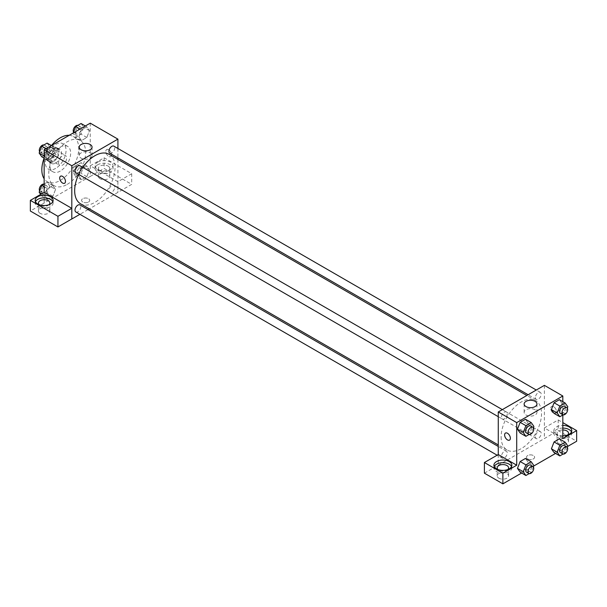 <?xml version="1.0" encoding="UTF-8"?>
<svg xmlns="http://www.w3.org/2000/svg" width="607" height="607" viewBox="0 0 607 607"><rect width="100%" height="100%" fill="white"/><g stroke="black" fill="none" stroke-linecap="round" stroke-linejoin="round"><path stroke-width="0.46" stroke-dasharray="3.04 2.28" d="M58.553 162.759A5.706 3.293 120 0 0 59.736 165.37A5.706 3.293 120 0 0 65.442 162.077A5.706 3.293 120 0 0 65.442 155.483A5.706 3.293 120 0 0 61.041 157.016A5.706 3.293 120 0 0 58.553 162.759M44.721 154.77A5.706 3.293 120 0 0 45.904 157.38A5.706 3.293 120 0 0 51.61 154.087A5.706 3.293 120 0 0 51.61 147.501A5.706 3.293 120 0 0 47.209 149.026A5.706 3.293 120 0 0 44.721 154.77M45.798 148.829L51.709 145.414A7.747 4.469 120 0 1 52.627 145.733A7.747 4.469 120 0 1 53.363 146.363L53.363 153.192A7.747 4.469 120 0 1 51.709 156.06L45.798 159.474A7.747 4.469 120 0 1 44.88 159.148A7.747 4.469 120 0 1 44.144 158.518L44.144 151.689A7.747 4.469 120 0 1 45.798 148.829L50.411 151.484L56.322 148.07L51.709 145.414M51.709 156.06L56.322 158.723L50.411 162.137L45.798 159.474M44.144 158.518L48.757 161.181L48.757 154.353L44.144 151.689M48.757 161.181A7.747 4.469 120 0 0 49.493 161.811A7.747 4.469 120 0 0 50.411 162.137M56.322 158.723A7.747 4.469 120 0 0 57.976 155.855L53.363 153.192M56.322 148.07A7.747 4.469 120 0 1 57.24 148.396A7.747 4.469 120 0 1 57.976 149.026L57.976 155.855M50.411 151.484A7.747 4.469 120 0 0 48.757 154.353M53.363 161.758A8.149 4.704 -60 0 1 49.288 162.16A8.149 4.704 -60 0 1 49.288 152.752A8.149 4.704 -60 0 1 57.437 148.047A8.149 4.704 -60 0 1 58.689 154.58A8.149 4.704 -60 0 1 53.363 161.758M55.669 163.086A8.149 4.704 120 0 0 60.996 155.908A8.149 4.704 120 0 0 59.744 149.375A8.149 4.704 120 0 0 53.462 151.56A8.149 4.704 120 0 0 49.911 159.762A8.149 4.704 120 0 0 51.595 163.495A8.149 4.704 120 0 0 55.669 163.086M57.976 149.026L53.363 146.363M55.669 168.412A14.667 8.468 -60 0 1 48.332 169.141A14.667 8.468 -60 0 1 48.332 152.198A14.667 8.468 -60 0 1 63.007 143.73A14.667 8.468 -60 0 1 65.252 155.483A14.667 8.468 -60 0 1 55.669 168.412M60.283 171.075A14.667 8.468 -60 0 1 52.946 171.804A14.667 8.468 -60 0 1 52.946 154.861A14.667 8.468 -60 0 1 67.62 146.393A14.667 8.468 -60 0 1 69.866 158.146A14.667 8.468 -60 0 1 60.283 171.075M69.206 135.308A26.078 15.061 -60 0 1 73.318 136.507A26.078 15.061 -60 0 1 77.317 157.41A26.078 15.061 -60 0 1 60.283 180.393A26.078 15.061 -60 0 1 47.24 181.683A26.078 15.061 -60 0 1 44.144 178.724M44.121 158.161A26.078 15.061 -60 0 1 51.398 145.566L52.892 146.431L55.556 150.217L52.892 157.084L47.566 160.157L44.903 156.371L47.566 149.504L52.892 146.431L55.556 150.217L49.789 146.894L47.126 153.753L41.807 156.826M67.195 184.384A26.078 15.061 120 0 0 84.236 161.401A26.078 15.061 120 0 0 80.238 140.505A26.078 15.061 120 0 0 60.139 147.493A26.078 15.061 120 0 0 48.757 173.739A26.078 15.061 120 0 0 54.16 185.674A26.078 15.061 120 0 0 67.195 184.384M90.246 123.16L90.246 176.402L44.144 203.019L44.144 192.411M55.556 189.399L52.892 196.266L47.566 199.339L44.903 195.553L47.566 188.686L52.892 185.613L55.556 189.399L52.892 196.266L47.566 199.339L44.903 195.553L47.566 188.686L52.892 185.613L55.556 189.399L49.789 186.076L47.126 192.935L41.807 196.008L40.684 194.415M78.842 175.962L81.505 169.095L86.824 166.022L89.487 169.808L86.824 176.675L81.505 179.748L78.842 175.962L81.505 169.095L86.824 166.022L89.487 169.808L86.824 176.675L81.505 179.748L78.842 175.962L73.075 172.631L75.738 165.772L81.065 162.699L83.72 166.485L81.065 173.344L75.738 176.417L73.075 172.631M78.842 136.78L81.505 129.913L86.824 126.84L89.487 130.626L86.824 137.493L81.505 140.566L78.842 136.78L81.505 129.913L86.824 126.84L89.487 130.626L86.824 137.493L81.505 140.566L78.842 136.78L73.075 133.449L73.265 132.971M108.691 149.777A4.074 2.352 -120 0 0 106.65 149.58A4.074 2.352 -120 0 0 106.65 154.284A4.074 2.352 -120 0 0 110.724 156.636A4.074 2.352 -120 0 0 111.354 153.374A4.074 2.352 -120 0 0 108.691 149.777A4.074 2.352 60 0 1 111.354 153.374A4.074 2.352 60 0 1 110.724 156.636A4.074 2.352 60 0 1 106.65 154.284A4.074 2.352 60 0 1 106.65 149.58A4.074 2.352 60 0 1 108.691 149.777M117.872 181.698L90.284 165.772L104.116 157.79L131.704 173.716L117.872 181.698L117.91 192.373L89.35 208.861M90.284 165.772L90.246 176.402M117.91 148.48L117.91 157.896M117.91 159.391L117.91 192.373M97.742 162.092A8.968 5.175 180 0 1 107.507 160.969A8.968 5.175 180 0 1 113.046 165.749A8.968 5.175 180 0 1 104.078 170.931A8.968 5.175 180 0 1 95.117 165.749A8.968 5.175 180 0 1 97.742 162.092M97.742 164.755A8.968 5.175 0 0 0 95.117 168.412A8.968 5.175 0 0 0 104.078 173.587A8.968 5.175 0 0 0 113.046 168.412A8.968 5.175 0 0 0 107.507 163.632A8.968 5.175 0 0 0 97.742 164.755M108.114 166.083A5.706 3.293 180 0 1 109.784 168.412A5.706 3.293 180 0 1 106.263 171.455A5.706 3.293 180 0 1 100.049 170.742A5.706 3.293 180 0 1 98.372 168.412A5.706 3.293 180 0 1 101.9 165.37A5.706 3.293 180 0 1 108.114 166.083M100.049 178.731A5.706 3.293 180 0 1 98.372 176.402A5.706 3.293 180 0 1 104.078 173.109A5.706 3.293 180 0 1 109.784 176.402A5.706 3.293 180 0 1 106.263 179.444A5.706 3.293 180 0 1 100.049 178.731M131.704 173.716L131.704 184.361L117.872 192.351M104.116 157.79L104.116 168.435L131.704 184.361M90.284 176.417L104.116 168.435M81.103 152.911A6.411 3.703 0 0 0 79.229 155.529A6.411 3.703 0 0 0 85.64 159.231A6.411 3.703 0 0 0 92.052 155.529A6.411 3.703 0 0 0 88.091 152.107A6.411 3.703 0 0 0 81.103 152.911M44.182 192.389L44.144 203.019M64.623 183.253L64.623 183.253A4.074 2.352 -120 0 0 64.623 178.549A4.074 2.352 -120 0 0 60.548 176.197L60.548 176.197M35.479 201.683A8.968 5.175 0 0 0 35.176 203.019A8.968 5.175 0 0 0 44.144 208.193A8.968 5.175 0 0 0 53.113 203.019A8.968 5.175 0 0 0 52.809 201.683M49.068 204.68A5.706 3.293 180 0 1 40.108 205.348A5.706 3.293 180 0 1 39.22 204.68M40.108 213.33A5.706 3.293 180 0 1 38.438 211.001A5.706 3.293 180 0 1 44.144 207.708A5.706 3.293 180 0 1 49.85 211.001A5.706 3.293 180 0 1 46.329 214.043A5.706 3.293 180 0 1 40.108 213.33M44.182 203.042L30.35 211.024M88.523 202.017A4.074 2.352 0 0 0 89.715 200.356A4.074 2.352 0 0 0 85.64 198.003A4.074 2.352 0 0 0 81.566 200.356A4.074 2.352 0 0 0 84.077 202.526A4.074 2.352 0 0 0 88.523 202.017A4.074 2.352 180 0 1 84.077 202.526A4.074 2.352 180 0 1 81.566 200.356A4.074 2.352 180 0 1 85.64 198.003A4.074 2.352 180 0 1 89.715 200.356A4.074 2.352 180 0 1 88.523 202.017M88.053 209.605L79.904 214.317M75.852 172.79A4.074 2.352 120 0 0 78.993 171.705A4.074 2.352 120 0 0 80.777 167.6A4.074 2.352 120 0 0 79.927 165.734M114.708 187.191A4.074 2.352 120 0 0 113.866 185.325A4.074 2.352 120 0 0 110.724 186.417A4.074 2.352 120 0 0 108.941 190.522A4.074 2.352 120 0 0 109.791 192.389A4.074 2.352 120 0 0 112.925 191.296A4.074 2.352 120 0 0 114.708 187.191M75.852 211.98A4.074 2.352 120 0 0 78.993 210.887A4.074 2.352 120 0 0 80.777 206.782A4.074 2.352 120 0 0 79.927 204.916M109.791 153.199A4.074 2.352 120 0 0 112.925 152.114A4.074 2.352 120 0 0 114.708 148.009A4.074 2.352 120 0 0 113.866 146.143M80.579 203.793A28.559 16.488 120 0 0 102.591 196.144A28.559 16.488 120 0 0 115.049 167.403A28.559 16.488 120 0 0 109.139 154.33M82.764 167.373A28.559 16.488 120 0 0 78.69 174.429M501.132 436.934A28.559 16.488 120 0 0 507.042 450.007A28.559 16.488 120 0 0 535.602 433.519A28.559 16.488 120 0 0 535.602 400.544A28.559 16.488 120 0 0 513.598 408.2A28.559 16.488 120 0 0 501.132 436.934M507.24 413.822A4.074 2.352 -60 0 1 505.464 417.919A4.074 2.352 -60 0 1 502.323 419.012A4.074 2.352 -60 0 1 502.323 414.308A4.074 2.352 -60 0 1 506.397 411.956A4.074 2.352 -60 0 1 507.24 413.822M535.412 436.737A4.074 2.352 120 0 0 536.254 438.603A4.074 2.352 120 0 0 540.329 436.251A4.074 2.352 120 0 0 540.329 431.547A4.074 2.352 120 0 0 537.187 432.639A4.074 2.352 120 0 0 535.412 436.737M501.473 456.327A4.074 2.352 120 0 0 502.323 458.194A4.074 2.352 120 0 0 506.397 455.842A4.074 2.352 120 0 0 506.397 451.138A4.074 2.352 120 0 0 503.256 452.23A4.074 2.352 120 0 0 501.473 456.327M535.412 397.555A4.074 2.352 120 0 0 536.254 399.421A4.074 2.352 120 0 0 540.329 397.069A4.074 2.352 120 0 0 540.329 392.365A4.074 2.352 120 0 0 537.187 393.457A4.074 2.352 120 0 0 535.412 397.555M498.271 454.56L498.271 465.205L558.174 430.583L576.65 441.251M544.38 385.354L544.38 438.588M527.665 458.884A4.074 2.352 0 0 0 532.104 459.393A4.074 2.352 0 0 0 534.623 457.223A4.074 2.352 0 0 0 530.548 454.871A4.074 2.352 0 0 0 526.474 457.223A4.074 2.352 0 0 0 527.665 458.884A4.074 2.352 180 0 1 526.474 457.215A4.074 2.352 180 0 1 530.548 454.863A4.074 2.352 180 0 1 534.623 457.215A4.074 2.352 180 0 1 532.104 459.393A4.074 2.352 180 0 1 527.665 458.884M558.781 443.58A5.706 3.293 0 0 0 565.003 444.294A5.706 3.293 0 0 0 568.524 441.251A5.706 3.293 0 0 0 562.818 437.958A5.706 3.293 0 0 0 557.112 441.251A5.706 3.293 0 0 0 558.781 443.58M498.848 478.179A5.706 3.293 0 0 0 505.07 478.893A5.706 3.293 0 0 0 508.59 475.85A5.706 3.293 0 0 0 502.884 472.557A5.706 3.293 0 0 0 497.179 475.85A5.706 3.293 0 0 0 498.848 478.179M521.61 473.028L533.697 466.047M555.549 453.437L567.636 446.456M484.401 473.172L498.271 465.205M567.742 434.931A5.706 3.293 180 0 1 558.781 435.591A5.706 3.293 180 0 1 557.112 433.261A5.706 3.293 180 0 1 562.818 429.968M562.818 428.087A8.968 5.175 0 0 0 556.482 429.604A8.968 5.175 0 0 0 553.857 433.261A8.968 5.175 0 0 0 562.818 438.436A8.968 5.175 0 0 0 571.786 433.261A8.968 5.175 0 0 0 571.483 431.934M562.818 435.78A8.968 5.175 180 0 1 553.857 430.598A8.968 5.175 180 0 1 556.482 426.941A8.968 5.175 180 0 1 562.818 425.424M507.809 469.53A5.706 3.293 180 0 1 498.848 470.197A5.706 3.293 180 0 1 497.96 469.53M494.219 466.533A8.968 5.175 0 0 0 493.916 467.868A8.968 5.175 0 0 0 502.884 473.043A8.968 5.175 0 0 0 511.845 467.868A8.968 5.175 0 0 0 511.549 466.533M498.233 454.537L498.233 465.182M562.818 438.588L544.342 427.92L558.174 419.93L562.818 422.616M558.174 419.93L558.174 430.583M544.342 427.92L544.342 438.565M551.406 448.793L554.077 441.934M562.059 442.647L559.396 438.861L562.059 442.64L559.388 449.506L554.07 452.579L559.396 449.506L562.059 442.647L567.818 445.978M562.059 403.465L559.388 410.324L554.07 413.397L559.396 410.324L562.059 403.465L559.396 399.679L562.059 403.465L567.818 406.789M551.406 409.611L554.077 402.752M528.12 423.056L525.457 429.915L520.138 432.988L525.465 429.915L528.12 423.056L525.465 419.27L528.12 423.056L533.887 426.38M517.475 429.202L520.146 422.343M517.475 468.384L520.146 461.525M528.12 462.238L525.465 458.452L528.128 462.231L525.457 469.097L520.138 472.17L525.465 469.097L528.12 462.238L533.887 465.569M562.818 401.652L562.818 415.006M535.078 409.778A6.411 3.703 0 0 0 528.09 408.974A6.411 3.703 0 0 0 524.137 412.396A6.411 3.703 0 0 0 530.548 416.099A6.411 3.703 0 0 0 536.96 412.396A6.411 3.703 0 0 0 535.078 409.778M509.531 440.121L509.531 440.121A4.074 2.352 -120 0 0 509.531 435.409A4.074 2.352 -120 0 0 505.456 433.057L505.456 433.057M553.599 406.644A4.074 2.352 -120 0 0 551.558 406.44A4.074 2.352 -120 0 0 551.558 411.151A4.074 2.352 -120 0 0 555.633 413.504A4.074 2.352 -120 0 0 556.262 410.233A4.074 2.352 -120 0 0 553.599 406.644A4.074 2.352 60 0 1 556.255 410.233A4.074 2.352 60 0 1 555.633 413.504A4.074 2.352 60 0 1 551.558 411.151A4.074 2.352 60 0 1 551.558 406.44A4.074 2.352 60 0 1 553.599 406.644M533.378 427.7L531.224 433.246L529.137 434.445M526.527 432.988A4.074 2.352 120 0 0 530.601 430.636A4.074 2.352 120 0 0 530.601 425.924M531.224 433.246L525.465 429.915M567.31 408.109L565.155 413.655L563.076 414.854M560.458 413.397A4.074 2.352 120 0 0 564.533 411.045A4.074 2.352 120 0 0 564.533 406.333M565.155 413.655L559.396 410.324M533.378 466.882L531.224 472.428L529.137 473.627M526.527 472.17A4.074 2.352 120 0 0 530.601 469.818A4.074 2.352 120 0 0 530.601 465.106M531.224 472.428L525.465 469.097M567.31 447.291L565.155 452.837L563.076 454.036M560.458 452.579A4.074 2.352 120 0 0 564.533 450.227A4.074 2.352 120 0 0 564.533 445.515M565.155 452.837L559.396 449.506M47.126 143.108L49.789 146.894M41.587 151.629A4.074 2.352 120 0 0 42.429 153.495A4.074 2.352 120 0 0 46.504 151.143A4.074 2.352 120 0 0 46.504 146.439A4.074 2.352 120 0 0 43.363 147.531A4.074 2.352 120 0 0 41.587 151.629M55.556 150.217L52.892 157.084L47.126 153.753M52.892 157.084L47.566 160.157L44.144 158.177M47.566 160.157L44.144 155.931M44.903 156.371L47.566 149.504L46.094 148.654M47.566 149.504L52.892 146.431M39.652 151.72A4.074 2.352 120 0 0 40.123 152.167A4.074 2.352 120 0 0 44.197 149.815A4.074 2.352 120 0 0 44.197 145.103A4.074 2.352 120 0 0 43.894 144.974M81.065 123.517L83.72 127.303L81.065 134.162L75.738 137.235L73.075 133.449M75.518 132.038A4.074 2.352 120 0 0 76.361 133.904A4.074 2.352 120 0 0 80.435 131.552A4.074 2.352 120 0 0 80.435 126.848A4.074 2.352 120 0 0 77.294 127.94A4.074 2.352 120 0 0 75.518 132.038M89.487 130.626L83.72 127.303M86.824 137.493L81.065 134.162M81.505 140.566L75.738 137.235M81.505 129.913L80.025 129.063M86.824 126.84L85.352 125.99M73.591 132.129A4.074 2.352 120 0 0 74.054 132.576A4.074 2.352 120 0 0 78.136 130.224A4.074 2.352 120 0 0 78.136 125.512A4.074 2.352 120 0 0 77.825 125.383M44.144 184.012L47.126 182.29L49.789 186.076M41.587 190.81A4.074 2.352 120 0 0 42.429 192.677A4.074 2.352 120 0 0 46.504 190.325A4.074 2.352 120 0 0 46.504 185.621A4.074 2.352 120 0 0 43.363 186.713A4.074 2.352 120 0 0 41.587 190.81M52.892 196.266L47.126 192.935M47.566 199.339L41.807 196.008M44.903 195.553L41.807 193.762M47.566 188.686L44.144 186.713M52.892 185.613L47.126 182.29M39.652 190.901A4.074 2.352 120 0 0 40.123 191.349A4.074 2.352 120 0 0 44.197 188.997A4.074 2.352 120 0 0 44.197 184.285A4.074 2.352 120 0 0 43.894 184.156M75.518 171.22A4.074 2.352 120 0 0 76.361 173.086A4.074 2.352 120 0 0 80.435 170.734A4.074 2.352 120 0 0 80.435 166.03A4.074 2.352 120 0 0 77.294 167.122A4.074 2.352 120 0 0 75.518 171.22M89.487 169.808L83.72 166.485M86.824 176.675L81.065 173.344M81.505 179.748L75.738 176.417M81.505 169.095L75.738 165.772M86.824 166.022L81.065 162.699M73.212 169.892A4.074 2.352 120 0 0 74.054 171.758A4.074 2.352 120 0 0 78.136 169.406A4.074 2.352 120 0 0 78.136 164.694A4.074 2.352 120 0 0 74.995 165.787A4.074 2.352 120 0 0 73.212 169.892M45.904 157.38L59.736 165.37M51.61 147.501L65.442 155.483M59.744 149.375L57.437 148.047M51.595 163.495L49.288 162.16M57.24 148.396L52.627 145.733M49.493 161.811L44.88 159.148M67.62 146.393L63.007 143.73M52.946 171.804L48.332 169.141M80.238 140.505L73.318 136.507M54.16 185.674L47.24 181.683M95.117 165.749L95.117 168.412M113.046 165.749L113.046 168.412M109.784 176.402L109.784 168.412M98.372 176.402L98.372 168.412M79.229 147.122L79.229 155.529M92.052 147.122L92.052 155.529M35.176 200.356L35.176 203.019M53.113 200.356L53.113 203.019M49.85 211.001L49.85 203.019M38.438 211.001L38.438 203.019M535.602 400.544L526.83 395.483M507.042 450.007L498.271 444.946M498.271 416.675L502.323 419.012M502.346 409.619L506.397 411.956M540.329 431.547L113.866 185.325M536.254 438.603L109.791 192.389M506.397 451.138L498.271 446.449M502.323 458.194L497.11 455.189M540.329 392.365L536.277 390.028M536.254 399.421L528.128 394.732M568.524 441.251L568.524 433.261M557.112 441.251L557.112 433.261M553.857 430.598L553.857 433.261M571.786 430.598L571.786 433.261M508.59 475.85L508.59 467.868M497.179 475.85L497.179 467.868M493.916 465.205L493.916 467.868M511.845 465.205L511.845 467.868M524.137 403.981L524.137 412.396M536.96 403.981L536.96 412.396M46.504 146.439L44.197 145.103M42.429 153.495L40.123 152.167M80.435 126.848L78.136 125.512M76.361 133.904L74.054 132.576M46.504 185.621L44.197 184.285M42.429 192.677L40.123 191.349M80.435 166.03L78.136 164.694M76.361 173.086L74.054 171.758"/><path stroke-width="0.91" d="M44.144 178.724A26.078 15.061 -60 0 1 44.121 158.161M44.144 158.177L41.807 156.826L39.144 153.04L41.807 146.181L47.126 143.108L51.413 145.581A26.078 15.061 -60 0 1 69.206 135.308M44.144 192.411L44.144 149.777L90.246 123.16L117.91 139.132L117.91 148.48M117.91 157.896L117.91 159.391M81.103 144.504A6.411 3.703 180 0 1 88.091 143.7A6.411 3.703 180 0 1 92.052 147.122A6.411 3.703 180 0 1 85.64 150.817A6.411 3.703 180 0 1 79.229 147.122A6.411 3.703 180 0 1 81.103 144.504M79.904 214.317L71.808 218.99L71.808 165.749L44.144 149.777M71.808 165.749L117.91 139.132M60.548 176.197A4.074 2.352 -120 0 0 59.926 179.46A4.074 2.352 -120 0 0 62.589 183.048A4.074 2.352 60 0 1 59.926 179.46A4.074 2.352 60 0 1 60.548 176.197A4.074 2.352 60 0 1 64.623 178.549A4.074 2.352 60 0 1 64.623 183.253A4.074 2.352 60 0 1 62.589 183.048A4.074 2.352 -120 0 0 64.623 183.253M71.77 208.322L44.182 192.389L30.35 200.378L57.938 216.304L71.77 208.322L71.808 218.99M37.809 196.698A8.968 5.175 180 0 1 47.574 195.575A8.968 5.175 180 0 1 53.113 200.356A8.968 5.175 180 0 1 44.144 205.53A8.968 5.175 180 0 1 35.176 200.356A8.968 5.175 180 0 1 37.809 196.698M52.809 201.683A8.968 5.175 0 0 0 46.473 198.019A8.968 5.175 0 0 0 37.809 199.354A8.968 5.175 0 0 0 35.479 201.683M39.22 204.68A5.706 3.293 180 0 1 38.438 203.019A5.706 3.293 180 0 1 41.959 199.976A5.706 3.293 180 0 1 48.181 200.689A5.706 3.293 180 0 1 49.85 203.019A5.706 3.293 180 0 1 49.068 204.68M57.938 216.304L57.938 226.95L71.77 218.968M30.35 200.378L30.35 211.024L57.938 226.95M89.35 208.861L88.053 209.605M502.346 409.619L79.927 165.734A4.074 2.352 120 0 0 75.852 168.086A4.074 2.352 120 0 0 75.852 172.79L498.271 416.675M498.271 446.449L79.927 204.916A4.074 2.352 120 0 0 76.793 206.008A4.074 2.352 120 0 0 75.01 210.113A4.074 2.352 120 0 0 75.852 211.98L497.11 455.189M536.277 390.028L113.866 146.143A4.074 2.352 120 0 0 110.724 147.235A4.074 2.352 120 0 0 108.941 151.34A4.074 2.352 120 0 0 109.791 153.199L528.128 394.732M526.83 395.483L109.139 154.33A28.559 16.488 120 0 0 82.764 167.373M78.69 174.429A28.559 16.488 120 0 0 74.669 190.719A28.559 16.488 120 0 0 80.579 203.793L498.271 444.946M498.271 454.56L484.401 462.519L502.884 473.194L516.716 465.205L498.271 454.56L498.271 411.971L544.38 385.354L562.818 395.999L562.818 401.652M484.401 462.519L484.401 473.172L502.884 483.84L521.61 473.028M533.697 466.047L555.549 453.437M567.636 446.456L576.65 441.251L576.65 430.598L562.818 438.588L562.818 415.006M562.818 429.968A5.706 3.293 180 0 1 566.855 430.932A5.706 3.293 180 0 1 568.524 433.261A5.706 3.293 180 0 1 567.742 434.931M571.483 431.934A8.968 5.175 0 0 0 562.818 428.087M562.818 425.424A8.968 5.175 180 0 1 571.786 430.598A8.968 5.175 180 0 1 562.818 435.78M497.96 469.53A5.706 3.293 180 0 1 497.179 467.868A5.706 3.293 180 0 1 502.884 464.575A5.706 3.293 180 0 1 508.59 467.868A5.706 3.293 180 0 1 507.809 469.53M511.549 466.533A8.968 5.175 0 0 0 505.214 462.868A8.968 5.175 0 0 0 496.541 464.211A8.968 5.175 0 0 0 494.219 466.533M496.541 461.548A8.968 5.175 180 0 1 506.314 460.425A8.968 5.175 180 0 1 511.845 465.205A8.968 5.175 180 0 1 502.884 470.379A8.968 5.175 180 0 1 493.916 465.205A8.968 5.175 180 0 1 496.541 461.548M502.884 473.194L502.884 483.84M562.818 422.616L576.65 430.598M559.836 445.265L554.07 441.934L559.396 438.861L554.07 441.934L551.406 448.793L554.07 452.579L551.406 448.793L557.173 452.124L559.836 445.265L565.155 442.184L567.818 445.978L567.31 447.291M563.076 414.854L559.836 416.728L554.07 413.397L551.406 409.619L554.07 402.752L559.396 399.679L554.07 402.752L559.836 406.075L565.155 403.002L567.818 406.789L567.31 408.109M529.137 434.445L525.905 436.319L520.138 432.988L517.467 429.21M525.905 436.319L523.242 432.533L525.905 425.666L520.138 422.343L525.465 419.27L520.138 422.343L517.475 429.202L520.138 432.988M525.905 464.856L520.138 461.525L525.465 458.452L520.138 461.525L517.475 468.384L520.138 472.17L517.475 468.384L523.242 471.715L525.905 464.856L531.224 461.775L533.887 465.569L533.378 466.882M516.716 465.205L516.716 422.616L562.818 395.999M535.078 401.364A6.411 3.703 180 0 1 536.96 403.981A6.411 3.703 180 0 1 530.548 407.684A6.411 3.703 180 0 1 524.137 403.981A6.411 3.703 180 0 1 528.09 400.567A6.411 3.703 180 0 1 535.078 401.364M516.716 422.616L498.271 411.971M505.456 433.057A4.074 2.352 -120 0 0 504.834 436.327A4.074 2.352 -120 0 0 507.498 439.916A4.074 2.352 60 0 1 504.834 436.327A4.074 2.352 60 0 1 505.456 433.057A4.074 2.352 60 0 1 509.531 435.416A4.074 2.352 60 0 1 509.531 440.121A4.074 2.352 60 0 1 507.49 439.916A4.074 2.352 -120 0 0 509.531 440.121M525.905 425.666L531.224 422.593L533.887 426.38L533.378 427.7M532.908 427.26L530.601 425.924A4.074 2.352 120 0 0 527.46 427.017A4.074 2.352 120 0 0 525.685 431.122A4.074 2.352 120 0 0 526.527 432.988L528.834 434.316A4.074 2.352 120 0 0 532.908 431.964A4.074 2.352 120 0 0 532.908 427.26A4.074 2.352 120 0 0 529.767 428.352A4.074 2.352 120 0 0 527.984 432.45A4.074 2.352 120 0 0 528.834 434.316M523.242 432.533L517.475 429.202M531.224 422.593L525.465 419.27M559.836 416.728L557.173 412.942L559.836 406.075M566.839 407.669L564.533 406.333A4.074 2.352 120 0 0 561.392 407.426A4.074 2.352 120 0 0 559.616 411.531A4.074 2.352 120 0 0 560.458 413.397L562.765 414.725A4.074 2.352 120 0 0 566.839 412.373A4.074 2.352 120 0 0 566.839 407.669A4.074 2.352 120 0 0 563.698 408.761A4.074 2.352 120 0 0 561.923 412.859A4.074 2.352 120 0 0 562.765 414.725M554.07 413.397L551.406 409.611L557.173 412.942M565.155 403.002L559.396 399.679M529.137 473.627L525.905 475.501L523.242 471.715M532.908 466.442L530.601 465.106A4.074 2.352 120 0 0 527.46 466.199A4.074 2.352 120 0 0 525.685 470.304A4.074 2.352 120 0 0 526.527 472.17L528.834 473.498A4.074 2.352 120 0 0 532.908 471.146A4.074 2.352 120 0 0 532.908 466.442A4.074 2.352 120 0 0 529.767 467.534A4.074 2.352 120 0 0 527.984 471.631A4.074 2.352 120 0 0 528.834 473.498M525.905 475.501L520.138 472.17M531.224 461.775L525.465 458.452M563.076 454.036L559.836 455.91L557.173 452.124M566.839 446.851L564.533 445.515A4.074 2.352 120 0 0 561.392 446.608A4.074 2.352 120 0 0 559.616 450.713A4.074 2.352 120 0 0 560.458 452.579L562.765 453.907A4.074 2.352 120 0 0 566.839 451.555A4.074 2.352 120 0 0 566.839 446.851A4.074 2.352 120 0 0 563.698 447.943A4.074 2.352 120 0 0 561.923 452.04A4.074 2.352 120 0 0 562.765 453.907M559.836 455.91L554.07 452.579M565.155 442.184L559.396 438.861M44.144 155.931L39.144 153.04M46.094 148.654L41.807 146.181M43.894 144.974A4.074 2.352 120 0 0 40.874 146.401A4.074 2.352 120 0 0 39.28 150.301A4.074 2.352 120 0 0 39.652 151.72M73.265 132.971L75.738 126.59L81.065 123.517L85.352 125.99M80.025 129.063L75.738 126.59M77.825 125.383A4.074 2.352 120 0 0 74.805 126.81A4.074 2.352 120 0 0 73.212 130.71A4.074 2.352 120 0 0 73.591 132.129M40.684 194.415L39.144 192.222L41.807 185.363L44.144 184.012M41.807 193.762L39.144 192.222M44.144 186.713L41.807 185.363M43.894 184.156A4.074 2.352 120 0 0 40.874 185.583A4.074 2.352 120 0 0 39.28 189.483A4.074 2.352 120 0 0 39.652 190.901"/></g></svg>
